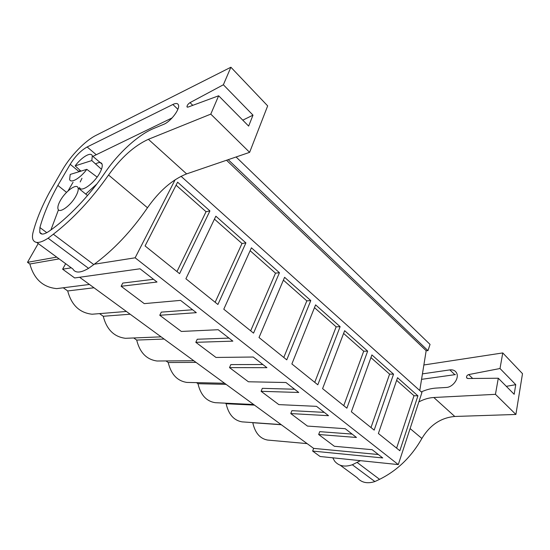 <?xml version="1.0" encoding="UTF-8"?>
<svg xmlns="http://www.w3.org/2000/svg" width="550" height="550" viewBox="0 0 550 550"><rect width="100%" height="100%" fill="white"/><g stroke="black" fill="none" stroke-linecap="round" stroke-linejoin="round"><path stroke-width="0.82" d="M56.705 257.118L27.5 262.329L38.218 243.554M65.649 263.684L62.624 269.191L71.301 267.829M94.297 264.22L135.135 257.799L175.147 179.719M236.087 156.977L430.045 344.41L427.969 350.666L426.168 350.694L419.76 390.534M268.166 440.103L267.575 440.055C259.985 438.68 255.056 432.905 252.787 422.723L252.615 422.599M242.976 421.926L242.062 421.864C233.881 420.461 228.573 414.418 226.133 403.748L225.308 403.164M216.556 402.744L215.194 402.683C206.353 401.252 200.619 394.928 197.986 383.707L196.481 382.635M188.822 382.463L186.89 382.422C177.299 380.978 171.078 374.344 168.224 362.519L165.997 360.938M159.713 360.979L157.011 360.999C146.582 359.556 139.81 352.578 136.696 340.072L133.739 337.968M129.161 338.154L125.455 338.305C114.063 336.868 106.666 329.526 103.256 316.264L99.543 313.617M97.109 313.816L92.07 314.222C79.585 312.826 71.466 305.064 67.705 290.95L63.291 287.808L56.719 288.613C42.983 287.293 34.024 279.084 29.851 264L27.5 262.329M59.111 258.885L29.851 264M79.612 277.262L313.644 448.381L312.641 451.069L320.107 456.5L398.283 464.592L421.946 392.501L181.046 176.282M62.624 269.191L74.669 277.956L140.023 268.792L157.011 282.033L121.131 286.275L144.258 303.627L180.558 300.382L196.322 312.668L159.768 315.274L181.335 331.451L218.199 329.718L232.863 341.144L195.814 342.32L215.971 357.445L253.241 357.026L266.922 367.682L229.522 367.613L248.401 381.776L285.945 382.511L298.732 392.473L261.106 391.311L278.829 404.607L316.539 406.354L328.522 415.69L290.771 413.566L307.436 426.071L345.221 428.704L356.469 437.47L318.67 434.507L334.373 446.284L372.164 449.701L382.745 457.944L312.641 451.069M135.135 257.799L398.283 464.592M177.609 182.188L145.076 245.939L179.575 273.673L209.921 210.918L177.609 182.188M284.597 277.303L259.016 337.535L286.763 359.844L310.778 300.575L284.597 277.303M340.12 326.666L317.811 384.801L291.871 363.949L315.597 304.865L340.12 326.666L336.16 326.837L314.751 382.339M215.854 216.191L185.9 278.761L217.903 304.487L245.905 242.901L215.854 216.191M251.426 247.816L223.781 309.21L253.543 333.135L279.441 272.718L251.426 247.816M393.546 374.158L371.903 354.922L351.368 411.778L374.172 430.107L393.546 374.158L389.599 374.124L370.934 357.61M346.885 408.176L322.589 388.644L344.644 330.688L367.654 351.141L346.885 408.176M397.547 377.712L378.379 433.496L399.829 450.732L417.931 395.842L397.547 377.712M226.524 160.249L426.168 350.694M228.209 159.672L427.969 350.666M101.482 169.269L91.795 160.566L92.324 155.904C91.204 151.415 81.627 157.08 75.151 165.866L80.953 171.139M86.817 169.338L70.214 174.433L69.623 179.438C70.723 183.762 80.245 178.269 86.817 169.338L97.116 177.072M60.39 200.454C58.238 204.291 57.454 207.171 58.039 209.083C59.249 213.861 70.689 205.707 75.783 196.302C77.846 192.555 78.609 189.757 78.073 187.894C76.821 183.019 65.477 191.173 60.39 200.454M281.298 424.731L252.787 422.723M254.471 405.116L226.133 403.748M226.098 384.368L197.986 383.707M196.027 362.381L168.224 362.519M164.106 339.041L136.696 340.072M130.164 314.222L103.256 316.264M93.995 287.774L67.705 290.95M313.644 448.381L378.345 454.52M318.67 434.507L319.736 431.654L352.131 434.087M290.771 413.566L291.906 410.664L324.259 412.369M261.106 391.311L262.329 388.348L294.566 389.228M229.522 367.613L230.828 364.595L262.873 364.533M195.814 342.32L197.223 339.24L228.965 338.106M159.768 315.274L161.287 312.132L192.603 309.767M153.512 279.304L122.767 283.078L121.131 286.275M209.921 210.918L206.051 211.702L176.083 185.185M206.051 211.702L176.976 271.583M310.778 300.575L306.824 300.877L283.387 280.143M306.824 300.877L283.786 357.452M336.16 326.837L314.483 307.649M245.905 242.901L241.993 243.506L214.445 219.134M241.993 243.506L215.153 302.273M279.441 272.718L275.502 273.157L250.126 250.704M275.502 273.157L250.663 330.825M389.599 374.124L370.989 427.549M367.654 351.141L363.701 351.209L343.599 333.424M363.701 351.209L343.757 405.659M417.931 395.842L414.006 395.718L396.639 380.353M414.006 395.718L396.605 448.147M91.795 160.566L75.151 165.866M172.129 117.906L92.881 156.379M80.004 170.28L79.159 171.689M73.067 182.229L68.056 190.912M58.472 209.811L50.903 229.948M81.964 178.282L80.183 181.988M79.516 187.44C80.857 192.885 94.098 183.562 99.715 173.044C101.86 169.104 102.651 166.148 102.08 164.161C101.241 162.099 99.055 162.016 95.535 163.921M85.724 194.074L96.896 183.934M48.716 231.481C67.237 218.893 89.292 195.958 104.906 172.81C118.078 153.257 138.167 134.826 153.684 128.487L163.694 124.334C170.349 121.866 179.891 109.546 178.516 105.236C177.994 103.359 176.309 103.008 173.463 104.184L87.148 146.981C80.85 150.521 75.206 156.303 70.208 164.312L57.853 185.433C49.493 200.393 43.512 214.424 39.916 227.535L39.765 232.382C40.982 234.891 43.966 234.589 48.716 231.481M66.557 192.363L57.853 185.433M230.89 67.237L223.369 84.769L252.993 115.149L248.648 126.088L218.646 95.782L210.788 114.118L249.624 152.35L267.664 105.882L230.89 67.237L95.968 135.382C85.243 140.69 70.73 155.616 62.672 169.496L49.342 192.562C41.731 206.69 36.321 219.904 33.096 232.21C32.292 235.352 32.251 237.82 32.959 239.614L33 239.718C35.097 243.815 40.129 243.32 48.104 238.219L53.357 234.211C73.336 218.694 91.74 198.962 108.563 175.024C121.048 157.63 134.324 145.722 148.383 139.308L210.788 114.118M218.646 95.782L188.018 107.099L186.952 106.796C187.083 105.325 188.1 103.943 190.011 102.644L223.369 84.769M36.699 242.433L72.861 268.978C75.336 273.268 80.568 273.054 88.564 268.345L48.104 238.219M88.564 268.345L93.782 264.584C113.609 250.016 131.505 231.069 147.483 207.756L108.563 175.024M249.624 152.35L186.622 173.896C172.425 179.527 159.383 190.809 147.483 207.756M242.777 120.161L252.993 115.149M455.421 374.605L421.561 379.335M454.816 374.667L449.838 369.896L450.443 369.834C453.296 369.683 455.331 370.707 456.562 372.907C459.573 378.015 452.918 387.372 446.181 387.468L436.143 388.073C431.193 388.389 426.243 389.675 421.3 391.916M449.838 369.896L422.441 373.869M502.762 352.928L500.012 368.514L515.756 384.663L514.168 394.281L498.293 378.235L495.447 394.329L515.893 414.459L522.5 373.67L502.762 352.928L423.871 364.98M332.771 457.813L334.634 461.134C338.821 466.104 344.719 467.314 352.323 464.757L360.449 460.673M340.202 465.224L357.17 477.675C361.446 482.666 367.345 483.959 374.887 481.559L379.582 479.332C397.231 470.594 411.331 456.974 421.877 438.467C429.935 425.047 440.908 417.711 454.781 416.467L433.812 397.499C428.787 397.788 423.803 399.259 418.853 401.919M433.812 397.499L495.447 394.329M498.293 378.235L467.926 378.51L466.627 377.788C466.283 376.289 466.978 375.217 468.696 374.578L500.012 368.514M374.887 481.559L352.323 464.757M454.781 416.467L515.893 414.459M506.323 386.348L515.756 384.663M177.87 109.278L172.851 104.466M96.016 154.516L87.148 146.981M79.166 171.683L70.208 164.312M46.784 232.678L39.916 227.535M53.357 234.211L93.782 264.584M186.622 173.896L148.383 139.308M190.011 102.644L192.775 105.339M357.081 462.426L379.582 479.332M421.877 438.467L410.107 428.574M468.696 374.578L472.684 378.469M102.08 164.161L92.324 155.904M87.526 195.525L78.073 187.894M307.127 443.616L267.575 440.055M281.126 424.6L242.062 421.864M253.646 404.511L215.194 402.683M224.579 383.254L186.89 382.422M193.779 360.738L157.011 360.999M161.102 336.847L125.455 338.305M126.39 311.465L92.07 314.222M89.458 284.46L56.719 288.613M42.013 234.053L39.765 232.382M186.952 106.796L187.364 107.195M466.627 377.788L467.225 378.366"/></g></svg>
